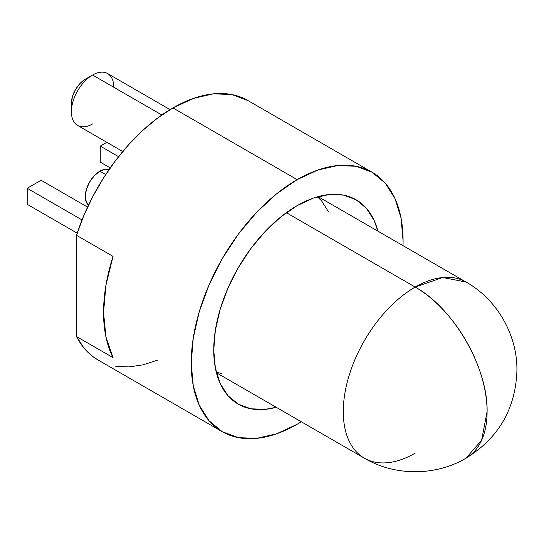 <?xml version="1.0" encoding="UTF-8"?>
<svg xmlns="http://www.w3.org/2000/svg" width="544" height="544" viewBox="0 0 544 544"><rect width="100%" height="100%" fill="white"/><g stroke="black" fill="none" stroke-linecap="round" stroke-linejoin="round"><path stroke-width="0.82" d="M415.194 287.069L286.348 212.684L415.194 287.069A101.694 58.711 120 0 0 348.758 376.686A101.694 58.711 120 0 0 364.344 458.17A101.694 58.711 -60 0 1 348.758 376.686A101.694 58.711 -60 0 1 415.194 287.069C453.614 308.108 488.09 367.826 487.098 411.618A101.694 58.711 -120 0 0 415.194 287.069A101.694 58.711 -60 0 1 466.038 282.037L442.714 277.508L415.194 287.069M415.194 453.138A101.694 58.711 -60 0 1 364.344 458.17C395.352 476.605 436.329 475.891 466.038 458.17A101.694 58.711 -120 0 0 487.098 411.618L481.624 440.232L466.038 458.17C498.073 438.416 515.012 409.836 516.861 372.429C518.208 337.171 498.25 300.05 466.038 282.037L318.104 196.622M328.263 211.426L321.62 200.913L317.438 196.812M216.24 372.096L221.877 373.66M319.444 197.397A117.966 68.109 120 0 0 319.158 196.343M297.146 205.632A117.966 68.109 -60 0 1 356.13 199.791A117.966 68.109 -60 0 1 377.89 231.139L374.211 220.599L366.506 208.4L356.13 199.791L343.488 195.112L329.072 194.534L313.426 198.091L297.146 205.632L280.874 216.879L265.227 231.397L250.811 248.622L238.17 267.9L227.793 288.483L220.089 309.584L215.342 330.392L213.738 350.112L215.342 367.975L220.089 383.302L227.793 395.502L238.17 404.11A117.966 68.109 -60 0 1 220.089 309.584A117.966 68.109 -60 0 1 297.146 205.632M92.589 123.95A29.961 17.299 -60 0 1 71.4 111.717A29.961 17.299 -60 0 1 92.589 75.024L85.279 79.24A19.632 11.336 120 0 0 71.4 103.285L72.454 96.54L75.466 89.604L79.968 83.531L85.279 79.24L92.589 75.024A29.961 17.299 120 0 0 73.012 101.429A29.961 17.299 120 0 0 77.608 125.44L122.76 151.504M161.847 115.008L92.589 75.024L161.847 115.008M105.706 174.549L99.892 171.197A20.665 11.927 120 0 0 86.72 188.36A20.665 11.927 120 0 0 88.482 205.19L86.394 202.314L85.279 196.5L86.394 189.4L89.563 182.097L94.302 175.705L99.892 171.197L105.706 174.549M222.244 431.691L238.292 437.641L256.612 438.369L276.481 433.854L297.146 424.272L301.308 421.777A149.811 86.496 -60 0 1 297.146 424.272A149.811 86.496 -60 0 1 222.244 431.691L209.066 420.764L199.281 405.266L193.249 385.798L191.216 363.113L193.249 338.076L199.281 311.644L209.066 284.845L222.244 258.706L238.292 234.226L256.612 212.344L276.481 193.909L297.146 179.629A149.811 86.496 -60 0 1 372.055 172.21L356 166.267L337.688 165.532L317.818 170.048L297.146 179.629L172.951 107.923A149.811 86.496 120 0 1 247.86 100.504L231.805 94.561L213.493 93.826L193.616 98.342L172.951 107.923L157.848 117.892L143.058 130.152L128.88 144.452L115.6 160.514L103.489 177.99L92.8 196.54L83.742 215.778L76.514 235.307L76.514 336.539A149.811 86.496 120 0 0 98.042 359.992L222.244 431.691A149.811 86.496 -60 0 1 199.281 311.644A149.811 86.496 -60 0 1 297.146 179.629L172.951 107.923A149.811 86.496 120 0 0 76.514 235.307L113.043 256.401A149.811 86.496 120 0 0 113.043 357.632L76.514 336.539L83.742 347.725L92.8 356.504L98.233 360.101M115.6 366.2L128.88 366.928L143.058 364.854L157.848 360.04M372.055 172.21A149.811 86.496 -60 0 1 403.002 245.643L403.084 240.788L401.05 218.103L395.019 198.635L385.234 183.138L372.055 172.21L247.86 100.504M276.196 407.279L265.227 409.367L250.811 408.789L238.17 404.11A117.966 68.109 -60 0 0 276.196 407.279M109.018 169.619A20.665 11.927 120 0 0 99.892 171.197L105.482 169.252L109.024 169.619M170.075 109.63L107.569 73.542A29.961 17.299 120 0 0 92.589 75.024A29.961 17.299 -60 0 1 113.771 87.258M113.043 357.632L105.944 337.008L103.544 312.494L105.944 285.212L113.043 256.401L76.514 235.307L76.514 336.539L113.043 357.632M216.696 373.816A117.966 68.109 120 0 0 217.75 373.538M100.259 162.126L110.228 167.885L100.259 162.126L100.259 146.098L118.572 156.672L100.259 146.098L106.828 142.304L100.259 146.098L100.259 162.126M82.042 219.939L27.2 188.278L41.079 180.261L87.577 207.108L41.079 180.261L27.2 188.278L82.042 219.939M27.2 204.306L77.207 233.179L27.2 204.306L27.2 188.278L27.2 204.306M216.41 372.762L364.344 458.17M71.4 111.717L71.4 103.285"/></g></svg>
